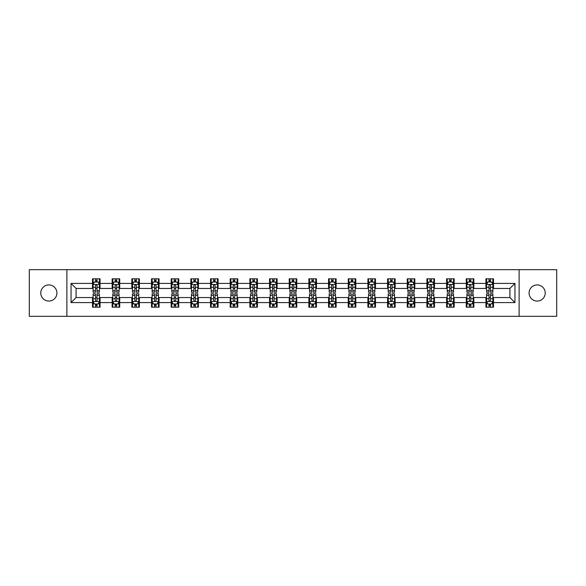 <?xml version="1.0" encoding="UTF-8"?>
<svg xmlns="http://www.w3.org/2000/svg" width="586" height="586" viewBox="0 0 586 586"><rect width="100%" height="100%" fill="white"/><g stroke="black" fill="none" stroke-linecap="round" stroke-linejoin="round"><path stroke-width="0.88" d="M537.15 284.928A8.072 8.072 0 0 0 529.085 293A8.072 8.072 0 0 0 537.15 301.072A8.072 8.072 0 0 0 545.222 293A8.072 8.072 0 0 0 537.15 284.928M48.85 284.928A8.072 8.072 0 0 0 40.778 293A8.072 8.072 0 0 0 48.85 301.072A8.072 8.072 0 0 0 56.915 293A8.072 8.072 0 0 0 48.85 284.928M519.115 316.33L556.7 316.33L556.7 269.67L519.115 269.67L519.115 316.33L66.885 316.33L66.885 269.67L29.3 269.67L29.3 316.33L66.885 316.33M519.115 269.67L66.885 269.67M493.515 283.419L493.515 278.811L485.948 278.811L485.948 283.419L473.847 283.419L473.847 278.811L466.28 278.811L466.28 283.419L454.172 283.419L454.172 278.811L446.605 278.811L446.605 283.419L434.497 283.419L434.497 278.811L426.93 278.811L426.93 283.419L414.822 283.419L414.822 278.811L407.255 278.811L407.255 283.419L395.147 283.419L395.147 278.811L387.58 278.811L387.58 283.419L375.48 283.419L375.48 278.811L367.913 278.811L367.913 283.419L355.805 283.419L355.805 278.811L348.238 278.811L348.238 283.419L336.13 283.419L336.13 278.811L328.563 278.811L328.563 283.419L316.455 283.419L316.455 278.811L308.888 278.811L308.888 283.419L296.78 283.419L296.78 278.811L289.22 278.811L289.22 283.419L277.112 283.419L277.112 278.811L269.545 278.811L269.545 283.419L257.437 283.419L257.437 278.811L249.87 278.811L249.87 283.419L237.762 283.419L237.762 278.811L230.195 278.811L230.195 283.419L218.087 283.419L218.087 278.811L210.52 278.811L210.52 283.419L198.42 283.419L198.42 278.811L190.853 278.811L190.853 283.419L178.745 283.419L178.745 278.811L171.178 278.811L171.178 283.419L159.07 283.419L159.07 278.811L151.503 278.811L151.503 283.419L139.395 283.419L139.395 278.811L131.828 278.811L131.828 283.419L119.72 283.419L119.72 278.811L112.153 278.811L112.153 283.419L100.052 283.419L100.052 278.811L92.485 278.811L92.485 283.419L71.045 283.419L71.045 302.581L76.085 297.541L92.485 297.541L92.485 307.189L100.052 307.189L100.052 297.541L112.153 297.541L112.153 307.189L119.72 307.189L119.72 297.541L131.828 297.541L131.828 307.189L139.395 307.189L139.395 297.541L151.503 297.541L151.503 307.189L159.07 307.189L159.07 297.541L171.178 297.541L171.178 307.189L178.745 307.189L178.745 297.541L190.853 297.541L190.853 307.189L198.42 307.189L198.42 297.541L210.52 297.541L210.52 307.189L218.087 307.189L218.087 297.541L230.195 297.541L230.195 307.189L237.762 307.189L237.762 297.541L249.87 297.541L249.87 307.189L257.437 307.189L257.437 297.541L269.545 297.541L269.545 307.189L277.112 307.189L277.112 297.541L289.22 297.541L289.22 307.189L296.78 307.189L296.78 297.541L308.888 297.541L308.888 307.189L316.455 307.189L316.455 297.541L328.563 297.541L328.563 307.189L336.13 307.189L336.13 297.541L348.238 297.541L348.238 307.189L355.805 307.189L355.805 297.541L367.913 297.541L367.913 307.189L375.48 307.189L375.48 297.541L387.58 297.541L387.58 307.189L395.147 307.189L395.147 297.541L407.255 297.541L407.255 307.189L414.822 307.189L414.822 297.541L426.93 297.541L426.93 307.189L434.497 307.189L434.497 297.541L446.605 297.541L446.605 307.189L454.172 307.189L454.172 297.541L466.28 297.541L466.28 307.189L473.847 307.189L473.847 297.541L485.948 297.541L485.948 307.189L493.515 307.189L493.515 297.541L509.915 297.541L509.915 288.459L493.515 288.459L493.515 283.419L514.955 283.419L514.955 302.581L493.515 302.581M485.948 302.581L473.847 302.581M466.28 302.581L454.172 302.581M446.605 302.581L434.497 302.581M426.93 302.581L414.822 302.581M407.255 302.581L395.147 302.581M387.58 302.581L375.48 302.581M367.913 302.581L355.805 302.581M348.238 302.581L336.13 302.581M328.563 302.581L316.455 302.581M308.888 302.581L296.78 302.581M289.22 302.581L277.112 302.581M269.545 302.581L257.437 302.581M249.87 302.581L237.762 302.581M230.195 302.581L218.087 302.581M210.52 302.581L198.42 302.581M190.853 302.581L178.745 302.581M171.178 302.581L159.07 302.581M151.503 302.581L139.395 302.581M131.828 302.581L119.72 302.581M112.153 302.581L100.052 302.581M92.485 302.581L71.045 302.581M485.948 283.419L485.948 288.459L473.847 288.459L473.847 283.419M466.28 283.419L466.28 288.459L454.172 288.459L454.172 283.419M446.605 283.419L446.605 288.459L434.497 288.459L434.497 283.419M426.93 283.419L426.93 288.459L414.822 288.459L414.822 283.419M407.255 283.419L407.255 288.459L395.147 288.459L395.147 283.419M387.58 283.419L387.58 288.459L375.48 288.459L375.48 283.419M367.913 283.419L367.913 288.459L355.805 288.459L355.805 283.419M348.238 283.419L348.238 288.459L336.13 288.459L336.13 283.419M328.563 283.419L328.563 288.459L316.455 288.459L316.455 283.419M308.888 283.419L308.888 288.459L296.78 288.459L296.78 283.419M289.22 283.419L289.22 288.459L277.112 288.459L277.112 283.419M269.545 283.419L269.545 288.459L257.437 288.459L257.437 283.419M249.87 283.419L249.87 288.459L237.762 288.459L237.762 283.419M230.195 283.419L230.195 288.459L218.087 288.459L218.087 283.419M210.52 283.419L210.52 288.459L198.42 288.459L198.42 283.419M190.853 283.419L190.853 288.459L178.745 288.459L178.745 283.419M171.178 283.419L171.178 288.459L159.07 288.459L159.07 283.419M151.503 283.419L151.503 288.459L139.395 288.459L139.395 283.419M131.828 283.419L131.828 288.459L119.72 288.459L119.72 283.419M112.153 283.419L112.153 288.459L100.052 288.459L100.052 283.419M92.485 283.419L92.485 288.459L76.085 288.459L71.045 283.419M76.085 288.459L76.085 297.541M514.955 302.581L509.915 297.541M509.915 288.459L514.955 283.419M92.485 281.969L93.115 281.969M95.511 281.969L97.02 281.969M99.415 281.969L100.052 281.969M92.485 288.334L93.115 288.334M95.511 288.334L97.02 288.334M99.415 288.334L100.052 288.334M92.485 297.666L93.115 297.666M95.511 297.666L97.02 297.666M99.415 297.666L100.052 297.666M92.485 304.031L93.115 304.031M95.511 304.031L97.02 304.031M99.415 304.031L100.052 304.031M112.153 297.666L112.783 297.666M115.186 297.666L116.695 297.666M119.09 297.666L119.72 297.666M112.153 304.031L112.783 304.031M115.186 304.031L116.695 304.031M119.09 304.031L119.72 304.031M112.153 281.969L112.783 281.969M115.186 281.969L116.695 281.969M119.09 281.969L119.72 281.969M112.153 288.334L112.783 288.334M115.186 288.334L116.695 288.334M119.09 288.334L119.72 288.334M131.828 297.666L132.458 297.666M134.853 297.666L136.37 297.666M138.765 297.666L139.395 297.666M131.828 304.031L132.458 304.031M134.853 304.031L136.37 304.031M138.765 304.031L139.395 304.031M131.828 281.969L132.458 281.969M134.853 281.969L136.37 281.969M138.765 281.969L139.395 281.969M131.828 288.334L132.458 288.334M134.853 288.334L136.37 288.334M138.765 288.334L139.395 288.334M151.503 297.666L152.133 297.666M154.528 297.666L156.044 297.666M158.44 297.666L159.07 297.666M151.503 304.031L152.133 304.031M154.528 304.031L156.044 304.031M158.44 304.031L159.07 304.031M151.503 281.969L152.133 281.969M154.528 281.969L156.044 281.969M158.44 281.969L159.07 281.969M151.503 288.334L152.133 288.334M154.528 288.334L156.044 288.334M158.44 288.334L159.07 288.334M171.178 297.666L171.808 297.666M174.203 297.666L175.719 297.666M178.115 297.666L178.745 297.666M171.178 304.031L171.808 304.031M174.203 304.031L175.719 304.031M178.115 304.031L178.745 304.031M171.178 281.969L171.808 281.969M174.203 281.969L175.719 281.969M178.115 281.969L178.745 281.969M171.178 288.334L171.808 288.334M174.203 288.334L175.719 288.334M178.115 288.334L178.745 288.334M190.853 297.666L191.483 297.666M193.878 297.666L195.387 297.666M197.782 297.666L198.42 297.666M190.853 304.031L191.483 304.031M193.878 304.031L195.387 304.031M197.782 304.031L198.42 304.031M190.853 281.969L191.483 281.969M193.878 281.969L195.387 281.969M197.782 281.969L198.42 281.969M190.853 288.334L191.483 288.334M193.878 288.334L195.387 288.334M197.782 288.334L198.42 288.334M210.52 297.666L211.15 297.666M213.553 297.666L215.062 297.666M217.457 297.666L218.087 297.666M210.52 304.031L211.15 304.031M213.553 304.031L215.062 304.031M217.457 304.031L218.087 304.031M210.52 281.969L211.15 281.969M213.553 281.969L215.062 281.969M217.457 281.969L218.087 281.969M210.52 288.334L211.15 288.334M213.553 288.334L215.062 288.334M217.457 288.334L218.087 288.334M230.195 297.666L230.825 297.666M233.221 297.666L234.737 297.666M237.132 297.666L237.762 297.666M230.195 304.031L230.825 304.031M233.221 304.031L234.737 304.031M237.132 304.031L237.762 304.031M230.195 281.969L230.825 281.969M233.221 281.969L234.737 281.969M237.132 281.969L237.762 281.969M230.195 288.334L230.825 288.334M233.221 288.334L234.737 288.334M237.132 288.334L237.762 288.334M249.87 297.666L250.5 297.666M252.896 297.666L254.412 297.666M256.807 297.666L257.437 297.666M249.87 304.031L250.5 304.031M252.896 304.031L254.412 304.031M256.807 304.031L257.437 304.031M249.87 281.969L250.5 281.969M252.896 281.969L254.412 281.969M256.807 281.969L257.437 281.969M249.87 288.334L250.5 288.334M252.896 288.334L254.412 288.334M256.807 288.334L257.437 288.334M269.545 297.666L270.175 297.666M272.571 297.666L274.087 297.666M276.482 297.666L277.112 297.666M269.545 304.031L270.175 304.031M272.571 304.031L274.087 304.031M276.482 304.031L277.112 304.031M269.545 281.969L270.175 281.969M272.571 281.969L274.087 281.969M276.482 281.969L277.112 281.969M269.545 288.334L270.175 288.334M272.571 288.334L274.087 288.334M276.482 288.334L277.112 288.334M289.22 297.666L289.85 297.666M292.246 297.666L293.754 297.666M296.15 297.666L296.78 297.666M289.22 304.031L289.85 304.031M292.246 304.031L293.754 304.031M296.15 304.031L296.78 304.031M289.22 281.969L289.85 281.969M292.246 281.969L293.754 281.969M296.15 281.969L296.78 281.969M289.22 288.334L289.85 288.334M292.246 288.334L293.754 288.334M296.15 288.334L296.78 288.334M308.888 297.666L309.518 297.666M311.913 297.666L313.429 297.666M315.825 297.666L316.455 297.666M308.888 304.031L309.518 304.031M311.913 304.031L313.429 304.031M315.825 304.031L316.455 304.031M308.888 281.969L309.518 281.969M311.913 281.969L313.429 281.969M315.825 281.969L316.455 281.969M308.888 288.334L309.518 288.334M311.913 288.334L313.429 288.334M315.825 288.334L316.455 288.334M328.563 297.666L329.193 297.666M331.588 297.666L333.104 297.666M335.5 297.666L336.13 297.666M328.563 304.031L329.193 304.031M331.588 304.031L333.104 304.031M335.5 304.031L336.13 304.031M328.563 281.969L329.193 281.969M331.588 281.969L333.104 281.969M335.5 281.969L336.13 281.969M328.563 288.334L329.193 288.334M331.588 288.334L333.104 288.334M335.5 288.334L336.13 288.334M348.238 297.666L348.868 297.666M351.263 297.666L352.779 297.666M355.175 297.666L355.805 297.666M348.238 304.031L348.868 304.031M351.263 304.031L352.779 304.031M355.175 304.031L355.805 304.031M348.238 281.969L348.868 281.969M351.263 281.969L352.779 281.969M355.175 281.969L355.805 281.969M348.238 288.334L348.868 288.334M351.263 288.334L352.779 288.334M355.175 288.334L355.805 288.334M367.913 297.666L368.543 297.666M370.938 297.666L372.447 297.666M374.85 297.666L375.48 297.666M367.913 304.031L368.543 304.031M370.938 304.031L372.447 304.031M374.85 304.031L375.48 304.031M367.913 281.969L368.543 281.969M370.938 281.969L372.447 281.969M374.85 281.969L375.48 281.969M367.913 288.334L368.543 288.334M370.938 288.334L372.447 288.334M374.85 288.334L375.48 288.334M387.58 297.666L388.218 297.666M390.613 297.666L392.122 297.666M394.517 297.666L395.147 297.666M387.58 304.031L388.218 304.031M390.613 304.031L392.122 304.031M394.517 304.031L395.147 304.031M387.58 281.969L388.218 281.969M390.613 281.969L392.122 281.969M394.517 281.969L395.147 281.969M387.58 288.334L388.218 288.334M390.613 288.334L392.122 288.334M394.517 288.334L395.147 288.334M407.255 297.666L407.885 297.666M410.281 297.666L411.797 297.666M414.192 297.666L414.822 297.666M407.255 304.031L407.885 304.031M410.281 304.031L411.797 304.031M414.192 304.031L414.822 304.031M407.255 281.969L407.885 281.969M410.281 281.969L411.797 281.969M414.192 281.969L414.822 281.969M407.255 288.334L407.885 288.334M410.281 288.334L411.797 288.334M414.192 288.334L414.822 288.334M426.93 297.666L427.56 297.666M429.956 297.666L431.472 297.666M433.867 297.666L434.497 297.666M426.93 304.031L427.56 304.031M429.956 304.031L431.472 304.031M433.867 304.031L434.497 304.031M426.93 281.969L427.56 281.969M429.956 281.969L431.472 281.969M433.867 281.969L434.497 281.969M426.93 288.334L427.56 288.334M429.956 288.334L431.472 288.334M433.867 288.334L434.497 288.334M446.605 297.666L447.235 297.666M449.63 297.666L451.147 297.666M453.542 297.666L454.172 297.666M446.605 304.031L447.235 304.031M449.63 304.031L451.147 304.031M453.542 304.031L454.172 304.031M446.605 281.969L447.235 281.969M449.63 281.969L451.147 281.969M453.542 281.969L454.172 281.969M446.605 288.334L447.235 288.334M449.63 288.334L451.147 288.334M453.542 288.334L454.172 288.334M466.28 297.666L466.91 297.666M469.305 297.666L470.814 297.666M473.217 297.666L473.847 297.666M466.28 304.031L466.91 304.031M469.305 304.031L470.814 304.031M473.217 304.031L473.847 304.031M466.28 281.969L466.91 281.969M469.305 281.969L470.814 281.969M473.217 281.969L473.847 281.969M466.28 288.334L466.91 288.334M469.305 288.334L470.814 288.334M473.217 288.334L473.847 288.334M485.948 297.666L486.585 297.666M488.98 297.666L490.489 297.666M492.885 297.666L493.515 297.666M485.948 304.031L486.585 304.031M488.98 304.031L490.489 304.031M492.885 304.031L493.515 304.031M485.948 281.969L486.585 281.969M488.98 281.969L490.489 281.969M492.885 281.969L493.515 281.969M485.948 288.334L486.585 288.334M488.98 288.334L490.489 288.334M492.885 288.334L493.515 288.334M97.02 280.452L95.511 280.452M99.415 290.663L97.02 290.663L97.02 292.246L99.415 292.246L99.415 284.547L98.155 282.027L94.375 282.027L93.115 284.547L93.115 292.246L95.511 292.246L95.511 290.663L93.115 290.663M93.115 284.547L93.115 278.811M99.415 284.547L99.415 278.811M95.511 282.027L95.511 278.811M97.02 278.811L97.02 282.027M97.02 290.663L97.02 285.499C96.522 284.525 96.016 284.525 95.511 285.499L95.511 290.663M95.511 305.548L97.02 305.548M93.115 295.337L95.511 295.337L95.511 293.754L93.115 293.754L93.115 301.453L94.375 303.973L98.155 303.973L99.415 301.453L99.415 293.754L97.02 293.754L97.02 295.337L99.415 295.337M99.415 301.453L99.415 307.189M93.115 301.453L93.115 307.189M97.02 303.973L97.02 307.189M95.511 307.189L95.511 303.973M95.511 295.337L95.511 300.501C96.016 301.475 96.514 301.475 97.02 300.501L97.02 295.337M116.695 280.452L115.186 280.452M119.09 290.663L116.695 290.663L116.695 292.246L119.09 292.246L119.09 284.547L117.83 282.027L114.05 282.027L112.783 284.547L112.783 292.246L115.186 292.246L115.186 290.663L112.783 290.663M112.783 284.547L112.783 278.811M119.09 284.547L119.09 278.811M115.186 282.027L115.186 278.811M116.695 278.811L116.695 282.027M116.695 290.663L116.695 285.499C116.189 284.525 115.684 284.525 115.186 285.499L115.186 290.663M136.37 280.452L134.853 280.452M138.765 290.663L136.37 290.663L136.37 292.246L138.765 292.246L138.765 284.547L137.505 282.027L133.718 282.027L132.458 284.547L132.458 292.246L134.853 292.246L134.853 290.663L132.458 290.663M132.458 284.547L132.458 278.811M138.765 284.547L138.765 278.811M134.853 282.027L134.853 278.811M136.37 278.811L136.37 282.027M136.37 290.663L136.37 285.499C135.864 284.525 135.359 284.525 134.853 285.499L134.853 290.663M115.186 305.548L116.695 305.548M112.783 295.337L115.186 295.337L115.186 293.754L112.783 293.754L112.783 301.453L114.05 303.973L117.83 303.973L119.09 301.453L119.09 293.754L116.695 293.754L116.695 295.337L119.09 295.337M119.09 301.453L119.09 307.189M112.783 301.453L112.783 307.189M116.695 303.973L116.695 307.189M115.186 307.189L115.186 303.973M115.186 295.337L115.186 300.501C115.684 301.475 116.189 301.475 116.695 300.501L116.695 295.337M134.853 305.548L136.37 305.548M132.458 295.337L134.853 295.337L134.853 293.754L132.458 293.754L132.458 301.453L133.718 303.973L137.505 303.973L138.765 301.453L138.765 293.754L136.37 293.754L136.37 295.337L138.765 295.337M138.765 301.453L138.765 307.189M132.458 301.453L132.458 307.189M136.37 303.973L136.37 307.189M134.853 307.189L134.853 303.973M134.853 295.337L134.853 300.501C135.359 301.475 135.864 301.475 136.37 300.501L136.37 295.337M156.044 280.452L154.528 280.452M158.44 290.663L156.044 290.663L156.044 292.246L158.44 292.246L158.44 284.547L157.18 282.027L153.393 282.027L152.133 284.547L152.133 292.246L154.528 292.246L154.528 290.663L152.133 290.663M152.133 284.547L152.133 278.811M158.44 284.547L158.44 278.811M154.528 282.027L154.528 278.811M156.044 278.811L156.044 282.027M156.044 290.663L156.044 285.499C155.539 284.525 155.034 284.525 154.528 285.499L154.528 290.663M175.719 280.452L174.203 280.452M178.115 290.663L175.719 290.663L175.719 292.246L178.115 292.246L178.115 284.547L176.847 282.027L173.068 282.027L171.808 284.547L171.808 292.246L174.203 292.246L174.203 290.663L171.808 290.663M171.808 284.547L171.808 278.811M178.115 284.547L178.115 278.811M174.203 282.027L174.203 278.811M175.719 278.811L175.719 282.027M175.719 290.663L175.719 285.499C175.214 284.525 174.709 284.525 174.203 285.499L174.203 290.663M195.387 280.452L193.878 280.452M197.782 290.663L195.387 290.663L195.387 292.246L197.782 292.246L197.782 284.547L196.522 282.027L192.743 282.027L191.483 284.547L191.483 292.246L193.878 292.246L193.878 290.663L191.483 290.663M191.483 284.547L191.483 278.811M197.782 284.547L197.782 278.811M193.878 282.027L193.878 278.811M195.387 278.811L195.387 282.027M195.387 290.663L195.387 285.499C194.889 284.525 194.384 284.525 193.878 285.499L193.878 290.663M154.528 305.548L156.044 305.548M152.133 295.337L154.528 295.337L154.528 293.754L152.133 293.754L152.133 301.453L153.393 303.973L157.18 303.973L158.44 301.453L158.44 293.754L156.044 293.754L156.044 295.337L158.44 295.337M158.44 301.453L158.44 307.189M152.133 301.453L152.133 307.189M156.044 303.973L156.044 307.189M154.528 307.189L154.528 303.973M154.528 295.337L154.528 300.501C155.034 301.475 155.539 301.475 156.044 300.501L156.044 295.337M174.203 305.548L175.719 305.548M171.808 295.337L174.203 295.337L174.203 293.754L171.808 293.754L171.808 301.453L173.068 303.973L176.847 303.973L178.115 301.453L178.115 293.754L175.719 293.754L175.719 295.337L178.115 295.337M178.115 301.453L178.115 307.189M171.808 301.453L171.808 307.189M175.719 303.973L175.719 307.189M174.203 307.189L174.203 303.973M174.203 295.337L174.203 300.501C174.709 301.475 175.214 301.475 175.719 300.501L175.719 295.337M193.878 305.548L195.387 305.548M191.483 295.337L193.878 295.337L193.878 293.754L191.483 293.754L191.483 301.453L192.743 303.973L196.522 303.973L197.782 301.453L197.782 293.754L195.387 293.754L195.387 295.337L197.782 295.337M197.782 301.453L197.782 307.189M191.483 301.453L191.483 307.189M195.387 303.973L195.387 307.189M193.878 307.189L193.878 303.973M193.878 295.337L193.878 300.501C194.376 301.475 194.882 301.475 195.387 300.501L195.387 295.337M215.062 280.452L213.553 280.452M217.457 290.663L215.062 290.663L215.062 292.246L217.457 292.246L217.457 284.547L216.197 282.027L212.418 282.027L211.15 284.547L211.15 292.246L213.553 292.246L213.553 290.663L211.15 290.663M211.15 284.547L211.15 278.811M217.457 284.547L217.457 278.811M213.553 282.027L213.553 278.811M215.062 278.811L215.062 282.027M215.062 290.663L215.062 285.499C214.557 284.525 214.051 284.525 213.553 285.499L213.553 290.663M213.553 305.548L215.062 305.548M211.15 295.337L213.553 295.337L213.553 293.754L211.15 293.754L211.15 301.453L212.418 303.973L216.197 303.973L217.457 301.453L217.457 293.754L215.062 293.754L215.062 295.337L217.457 295.337M217.457 301.453L217.457 307.189M211.15 301.453L211.15 307.189M215.062 303.973L215.062 307.189M213.553 307.189L213.553 303.973M213.553 295.337L213.553 300.501C214.051 301.475 214.557 301.475 215.062 300.501L215.062 295.337M234.737 280.452L233.221 280.452M237.132 290.663L234.737 290.663L234.737 292.246L237.132 292.246L237.132 284.547L235.872 282.027L232.085 282.027L230.825 284.547L230.825 292.246L233.221 292.246L233.221 290.663L230.825 290.663M230.825 284.547L230.825 278.811M237.132 284.547L237.132 278.811M233.221 282.027L233.221 278.811M234.737 278.811L234.737 282.027M234.737 290.663L234.737 285.499C234.232 284.525 233.726 284.525 233.221 285.499L233.221 290.663M233.221 305.548L234.737 305.548M230.825 295.337L233.221 295.337L233.221 293.754L230.825 293.754L230.825 301.453L232.085 303.973L235.872 303.973L237.132 301.453L237.132 293.754L234.737 293.754L234.737 295.337L237.132 295.337M237.132 301.453L237.132 307.189M230.825 301.453L230.825 307.189M234.737 303.973L234.737 307.189M233.221 307.189L233.221 303.973M233.221 295.337L233.221 300.501C233.726 301.475 234.232 301.475 234.737 300.501L234.737 295.337M254.412 280.452L252.896 280.452M256.807 290.663L254.412 290.663L254.412 292.246L256.807 292.246L256.807 284.547L255.547 282.027L251.76 282.027L250.5 284.547L250.5 292.246L252.896 292.246L252.896 290.663L250.5 290.663M250.5 284.547L250.5 278.811M256.807 284.547L256.807 278.811M252.896 282.027L252.896 278.811M254.412 278.811L254.412 282.027M254.412 290.663L254.412 285.499C253.906 284.525 253.401 284.525 252.896 285.499L252.896 290.663M252.896 305.548L254.412 305.548M250.5 295.337L252.896 295.337L252.896 293.754L250.5 293.754L250.5 301.453L251.76 303.973L255.547 303.973L256.807 301.453L256.807 293.754L254.412 293.754L254.412 295.337L256.807 295.337M256.807 301.453L256.807 307.189M250.5 301.453L250.5 307.189M254.412 303.973L254.412 307.189M252.896 307.189L252.896 303.973M252.896 295.337L252.896 300.501C253.401 301.475 253.906 301.475 254.412 300.501L254.412 295.337M274.087 280.452L272.571 280.452M276.482 290.663L274.087 290.663L274.087 292.246L276.482 292.246L276.482 284.547L275.215 282.027L271.435 282.027L270.175 284.547L270.175 292.246L272.571 292.246L272.571 290.663L270.175 290.663M270.175 284.547L270.175 278.811M276.482 284.547L276.482 278.811M272.571 282.027L272.571 278.811M274.087 278.811L274.087 282.027M274.087 290.663L274.087 285.499C273.581 284.525 273.076 284.525 272.571 285.499L272.571 290.663M272.571 305.548L274.087 305.548M270.175 295.337L272.571 295.337L272.571 293.754L270.175 293.754L270.175 301.453L271.435 303.973L275.215 303.973L276.482 301.453L276.482 293.754L274.087 293.754L274.087 295.337L276.482 295.337M276.482 301.453L276.482 307.189M270.175 301.453L270.175 307.189M274.087 303.973L274.087 307.189M272.571 307.189L272.571 303.973M272.571 295.337L272.571 300.501C273.076 301.475 273.581 301.475 274.087 300.501L274.087 295.337M293.754 280.452L292.246 280.452M296.15 290.663L293.754 290.663L293.754 292.246L296.15 292.246L296.15 284.547L294.89 282.027L291.11 282.027L289.85 284.547L289.85 292.246L292.246 292.246L292.246 290.663L289.85 290.663M289.85 284.547L289.85 278.811M296.15 284.547L296.15 278.811M292.246 282.027L292.246 278.811M293.754 278.811L293.754 282.027M293.754 290.663L293.754 285.499C293.256 284.525 292.751 284.525 292.246 285.499L292.246 290.663M292.246 305.548L293.754 305.548M289.85 295.337L292.246 295.337L292.246 293.754L289.85 293.754L289.85 301.453L291.11 303.973L294.89 303.973L296.15 301.453L296.15 293.754L293.754 293.754L293.754 295.337L296.15 295.337M296.15 301.453L296.15 307.189M289.85 301.453L289.85 307.189M293.754 303.973L293.754 307.189M292.246 307.189L292.246 303.973M292.246 295.337L292.246 300.501C292.744 301.475 293.249 301.475 293.754 300.501L293.754 295.337M313.429 280.452L311.913 280.452M315.825 290.663L313.429 290.663L313.429 292.246L315.825 292.246L315.825 284.547L314.565 282.027L310.785 282.027L309.518 284.547L309.518 292.246L311.913 292.246L311.913 290.663L309.518 290.663M309.518 284.547L309.518 278.811M315.825 284.547L315.825 278.811M311.913 282.027L311.913 278.811M313.429 278.811L313.429 282.027M313.429 290.663L313.429 285.499C312.924 284.525 312.419 284.525 311.913 285.499L311.913 290.663M311.913 305.548L313.429 305.548M309.518 295.337L311.913 295.337L311.913 293.754L309.518 293.754L309.518 301.453L310.785 303.973L314.565 303.973L315.825 301.453L315.825 293.754L313.429 293.754L313.429 295.337L315.825 295.337M315.825 301.453L315.825 307.189M309.518 301.453L309.518 307.189M313.429 303.973L313.429 307.189M311.913 307.189L311.913 303.973M311.913 295.337L311.913 300.501C312.419 301.475 312.924 301.475 313.429 300.501L313.429 295.337M333.104 280.452L331.588 280.452M335.5 290.663L333.104 290.663L333.104 292.246L335.5 292.246L335.5 284.547L334.24 282.027L330.453 282.027L329.193 284.547L329.193 292.246L331.588 292.246L331.588 290.663L329.193 290.663M329.193 284.547L329.193 278.811M335.5 284.547L335.5 278.811M331.588 282.027L331.588 278.811M333.104 278.811L333.104 282.027M333.104 290.663L333.104 285.499C332.599 284.525 332.094 284.525 331.588 285.499L331.588 290.663M331.588 305.548L333.104 305.548M329.193 295.337L331.588 295.337L331.588 293.754L329.193 293.754L329.193 301.453L330.453 303.973L334.24 303.973L335.5 301.453L335.5 293.754L333.104 293.754L333.104 295.337L335.5 295.337M335.5 301.453L335.5 307.189M329.193 301.453L329.193 307.189M333.104 303.973L333.104 307.189M331.588 307.189L331.588 303.973M331.588 295.337L331.588 300.501C332.094 301.475 332.599 301.475 333.104 300.501L333.104 295.337M352.779 280.452L351.263 280.452M355.175 290.663L352.779 290.663L352.779 292.246L355.175 292.246L355.175 284.547L353.915 282.027L350.128 282.027L348.868 284.547L348.868 292.246L351.263 292.246L351.263 290.663L348.868 290.663M348.868 284.547L348.868 278.811M355.175 284.547L355.175 278.811M351.263 282.027L351.263 278.811M352.779 278.811L352.779 282.027M352.779 290.663L352.779 285.499C352.274 284.525 351.768 284.525 351.263 285.499L351.263 290.663M351.263 305.548L352.779 305.548M348.868 295.337L351.263 295.337L351.263 293.754L348.868 293.754L348.868 301.453L350.128 303.973L353.915 303.973L355.175 301.453L355.175 293.754L352.779 293.754L352.779 295.337L355.175 295.337M355.175 301.453L355.175 307.189M348.868 301.453L348.868 307.189M352.779 303.973L352.779 307.189M351.263 307.189L351.263 303.973M351.263 295.337L351.263 300.501C351.768 301.475 352.274 301.475 352.779 300.501L352.779 295.337M372.447 280.452L370.938 280.452M374.85 290.663L372.447 290.663L372.447 292.246L374.85 292.246L374.85 284.547L373.582 282.027L369.803 282.027L368.543 284.547L368.543 292.246L370.938 292.246L370.938 290.663L368.543 290.663M368.543 284.547L368.543 278.811M374.85 284.547L374.85 278.811M370.938 282.027L370.938 278.811M372.447 278.811L372.447 282.027M372.447 290.663L372.447 285.499C371.949 284.525 371.443 284.525 370.938 285.499L370.938 290.663M370.938 305.548L372.447 305.548M368.543 295.337L370.938 295.337L370.938 293.754L368.543 293.754L368.543 301.453L369.803 303.973L373.582 303.973L374.85 301.453L374.85 293.754L372.447 293.754L372.447 295.337L374.85 295.337M374.85 301.453L374.85 307.189M368.543 301.453L368.543 307.189M372.447 303.973L372.447 307.189M370.938 307.189L370.938 303.973M370.938 295.337L370.938 300.501C371.443 301.475 371.949 301.475 372.447 300.501L372.447 295.337M392.122 280.452L390.613 280.452M394.517 290.663L392.122 290.663L392.122 292.246L394.517 292.246L394.517 284.547L393.257 282.027L389.478 282.027L388.218 284.547L388.218 292.246L390.613 292.246L390.613 290.663L388.218 290.663M388.218 284.547L388.218 278.811M394.517 284.547L394.517 278.811M390.613 282.027L390.613 278.811M392.122 278.811L392.122 282.027M392.122 290.663L392.122 285.499C391.624 284.525 391.118 284.525 390.613 285.499L390.613 290.663M390.613 305.548L392.122 305.548M388.218 295.337L390.613 295.337L390.613 293.754L388.218 293.754L388.218 301.453L389.478 303.973L393.257 303.973L394.517 301.453L394.517 293.754L392.122 293.754L392.122 295.337L394.517 295.337M394.517 301.453L394.517 307.189M388.218 301.453L388.218 307.189M392.122 303.973L392.122 307.189M390.613 307.189L390.613 303.973M390.613 295.337L390.613 300.501C391.111 301.475 391.616 301.475 392.122 300.501L392.122 295.337M411.797 280.452L410.281 280.452M414.192 290.663L411.797 290.663L411.797 292.246L414.192 292.246L414.192 284.547L412.932 282.027L409.153 282.027L407.885 284.547L407.885 292.246L410.281 292.246L410.281 290.663L407.885 290.663M407.885 284.547L407.885 278.811M414.192 284.547L414.192 278.811M410.281 282.027L410.281 278.811M411.797 278.811L411.797 282.027M411.797 290.663L411.797 285.499C411.291 284.525 410.786 284.525 410.281 285.499L410.281 290.663M410.281 305.548L411.797 305.548M407.885 295.337L410.281 295.337L410.281 293.754L407.885 293.754L407.885 301.453L409.153 303.973L412.932 303.973L414.192 301.453L414.192 293.754L411.797 293.754L411.797 295.337L414.192 295.337M414.192 301.453L414.192 307.189M407.885 301.453L407.885 307.189M411.797 303.973L411.797 307.189M410.281 307.189L410.281 303.973M410.281 295.337L410.281 300.501C410.786 301.475 411.291 301.475 411.797 300.501L411.797 295.337M431.472 280.452L429.956 280.452M433.867 290.663L431.472 290.663L431.472 292.246L433.867 292.246L433.867 284.547L432.607 282.027L428.82 282.027L427.56 284.547L427.56 292.246L429.956 292.246L429.956 290.663L427.56 290.663M427.56 284.547L427.56 278.811M433.867 284.547L433.867 278.811M429.956 282.027L429.956 278.811M431.472 278.811L431.472 282.027M431.472 290.663L431.472 285.499C430.966 284.525 430.461 284.525 429.956 285.499L429.956 290.663M429.956 305.548L431.472 305.548M427.56 295.337L429.956 295.337L429.956 293.754L427.56 293.754L427.56 301.453L428.82 303.973L432.607 303.973L433.867 301.453L433.867 293.754L431.472 293.754L431.472 295.337L433.867 295.337M433.867 301.453L433.867 307.189M427.56 301.453L427.56 307.189M431.472 303.973L431.472 307.189M429.956 307.189L429.956 303.973M429.956 295.337L429.956 300.501C430.461 301.475 430.966 301.475 431.472 300.501L431.472 295.337M451.147 280.452L449.63 280.452M453.542 290.663L451.147 290.663L451.147 292.246L453.542 292.246L453.542 284.547L452.282 282.027L448.495 282.027L447.235 284.547L447.235 292.246L449.63 292.246L449.63 290.663L447.235 290.663M447.235 284.547L447.235 278.811M453.542 284.547L453.542 278.811M449.63 282.027L449.63 278.811M451.147 278.811L451.147 282.027M451.147 290.663L451.147 285.499C450.641 284.525 450.136 284.525 449.63 285.499L449.63 290.663M449.63 305.548L451.147 305.548M447.235 295.337L449.63 295.337L449.63 293.754L447.235 293.754L447.235 301.453L448.495 303.973L452.282 303.973L453.542 301.453L453.542 293.754L451.147 293.754L451.147 295.337L453.542 295.337M453.542 301.453L453.542 307.189M447.235 301.453L447.235 307.189M451.147 303.973L451.147 307.189M449.63 307.189L449.63 303.973M449.63 295.337L449.63 300.501C450.136 301.475 450.641 301.475 451.147 300.501L451.147 295.337M470.814 280.452L469.305 280.452M473.217 290.663L470.814 290.663L470.814 292.246L473.217 292.246L473.217 284.547L471.95 282.027L468.17 282.027L466.91 284.547L466.91 292.246L469.305 292.246L469.305 290.663L466.91 290.663M466.91 284.547L466.91 278.811M473.217 284.547L473.217 278.811M469.305 282.027L469.305 278.811M470.814 278.811L470.814 282.027M470.814 290.663L470.814 285.499C470.316 284.525 469.811 284.525 469.305 285.499L469.305 290.663M469.305 305.548L470.814 305.548M466.91 295.337L469.305 295.337L469.305 293.754L466.91 293.754L466.91 301.453L468.17 303.973L471.95 303.973L473.217 301.453L473.217 293.754L470.814 293.754L470.814 295.337L473.217 295.337M473.217 301.453L473.217 307.189M466.91 301.453L466.91 307.189M470.814 303.973L470.814 307.189M469.305 307.189L469.305 303.973M469.305 295.337L469.305 300.501C469.811 301.475 470.316 301.475 470.814 300.501L470.814 295.337M490.489 280.452L488.98 280.452M492.885 290.663L490.489 290.663L490.489 292.246L492.885 292.246L492.885 284.547L491.625 282.027L487.845 282.027L486.585 284.547L486.585 292.246L488.98 292.246L488.98 290.663L486.585 290.663M486.585 284.547L486.585 278.811M492.885 284.547L492.885 278.811M488.98 282.027L488.98 278.811M490.489 278.811L490.489 282.027M490.489 290.663L490.489 285.499C489.984 284.525 489.486 284.525 488.98 285.499L488.98 290.663M488.98 305.548L490.489 305.548M486.585 295.337L488.98 295.337L488.98 293.754L486.585 293.754L486.585 301.453L487.845 303.973L491.625 303.973L492.885 301.453L492.885 293.754L490.489 293.754L490.489 295.337L492.885 295.337M492.885 301.453L492.885 307.189M486.585 301.453L486.585 307.189M490.489 303.973L490.489 307.189M488.98 307.189L488.98 303.973M488.98 295.337L488.98 300.501C489.478 301.475 489.984 301.475 490.489 300.501L490.489 295.337M99.386 284.488L93.145 284.488M93.115 282.181L94.295 282.181M98.236 282.181L99.415 282.181M95.511 287.279L93.115 287.279M99.415 287.279L97.02 287.279M97.02 281.258L95.511 281.258M93.145 301.512L99.386 301.512M99.415 303.819L98.236 303.819M94.295 303.819L93.115 303.819M97.02 298.721L99.415 298.721M93.115 298.721L95.511 298.721M95.511 304.742L97.02 304.742M119.061 284.488L112.82 284.488M112.783 282.181L113.97 282.181M117.903 282.181L119.09 282.181M115.186 287.279L112.783 287.279M119.09 287.279L116.695 287.279M116.695 281.258L115.186 281.258M138.736 284.488L132.495 284.488M132.458 282.181L133.645 282.181M137.578 282.181L138.765 282.181M134.853 287.279L132.458 287.279M138.765 287.279L136.37 287.279M136.37 281.258L134.853 281.258M112.82 301.512L119.061 301.512M119.09 303.819L117.903 303.819M113.97 303.819L112.783 303.819M116.695 298.721L119.09 298.721M112.783 298.721L115.186 298.721M115.186 304.742L116.695 304.742M132.495 301.512L138.736 301.512M138.765 303.819L137.578 303.819M133.645 303.819L132.458 303.819M136.37 298.721L138.765 298.721M132.458 298.721L134.853 298.721M134.853 304.742L136.37 304.742M158.41 284.488L152.162 284.488M152.133 282.181L153.32 282.181M157.253 282.181L158.44 282.181M154.528 287.279L152.133 287.279M158.44 287.279L156.044 287.279M156.044 281.258L154.528 281.258M178.078 284.488L171.837 284.488M171.808 282.181L172.995 282.181M176.928 282.181L178.115 282.181M174.203 287.279L171.808 287.279M178.115 287.279L175.719 287.279M175.719 281.258L174.203 281.258M197.753 284.488L191.512 284.488M191.483 282.181L192.662 282.181M196.603 282.181L197.782 282.181M193.878 287.279L191.483 287.279M197.782 287.279L195.387 287.279M195.387 281.258L193.878 281.258M152.162 301.512L158.41 301.512M158.44 303.819L157.253 303.819M153.32 303.819L152.133 303.819M156.044 298.721L158.44 298.721M152.133 298.721L154.528 298.721M154.528 304.742L156.044 304.742M171.837 301.512L178.078 301.512M178.115 303.819L176.928 303.819M172.995 303.819L171.808 303.819M175.719 298.721L178.115 298.721M171.808 298.721L174.203 298.721M174.203 304.742L175.719 304.742M191.512 301.512L197.753 301.512M197.782 303.819L196.603 303.819M192.662 303.819L191.483 303.819M195.387 298.721L197.782 298.721M191.483 298.721L193.878 298.721M193.878 304.742L195.387 304.742M217.428 284.488L211.187 284.488M211.15 282.181L212.337 282.181M216.271 282.181L217.457 282.181M213.553 287.279L211.15 287.279M217.457 287.279L215.062 287.279M215.062 281.258L213.553 281.258M211.187 301.512L217.428 301.512M217.457 303.819L216.271 303.819M212.337 303.819L211.15 303.819M215.062 298.721L217.457 298.721M211.15 298.721L213.553 298.721M213.553 304.742L215.062 304.742M237.103 284.488L230.855 284.488M230.825 282.181L232.012 282.181M235.946 282.181L237.132 282.181M233.221 287.279L230.825 287.279M237.132 287.279L234.737 287.279M234.737 281.258L233.221 281.258M230.855 301.512L237.103 301.512M237.132 303.819L235.946 303.819M232.012 303.819L230.825 303.819M234.737 298.721L237.132 298.721M230.825 298.721L233.221 298.721M233.221 304.742L234.737 304.742M256.778 284.488L250.53 284.488M250.5 282.181L251.687 282.181M255.621 282.181L256.807 282.181M252.896 287.279L250.5 287.279M256.807 287.279L254.412 287.279M254.412 281.258L252.896 281.258M250.53 301.512L256.778 301.512M256.807 303.819L255.621 303.819M251.687 303.819L250.5 303.819M254.412 298.721L256.807 298.721M250.5 298.721L252.896 298.721M252.896 304.742L254.412 304.742M276.445 284.488L270.205 284.488M270.175 282.181L271.362 282.181M275.295 282.181L276.482 282.181M272.571 287.279L270.175 287.279M276.482 287.279L274.087 287.279M274.087 281.258L272.571 281.258M270.205 301.512L276.445 301.512M276.482 303.819L275.295 303.819M271.362 303.819L270.175 303.819M274.087 298.721L276.482 298.721M270.175 298.721L272.571 298.721M272.571 304.742L274.087 304.742M296.12 284.488L289.88 284.488M289.85 282.181L291.03 282.181M294.97 282.181L296.15 282.181M292.246 287.279L289.85 287.279M296.15 287.279L293.754 287.279M293.754 281.258L292.246 281.258M289.88 301.512L296.12 301.512M296.15 303.819L294.97 303.819M291.03 303.819L289.85 303.819M293.754 298.721L296.15 298.721M289.85 298.721L292.246 298.721M292.246 304.742L293.754 304.742M315.795 284.488L309.555 284.488M309.518 282.181L310.705 282.181M314.638 282.181L315.825 282.181M311.913 287.279L309.518 287.279M315.825 287.279L313.429 287.279M313.429 281.258L311.913 281.258M309.555 301.512L315.795 301.512M315.825 303.819L314.638 303.819M310.705 303.819L309.518 303.819M313.429 298.721L315.825 298.721M309.518 298.721L311.913 298.721M311.913 304.742L313.429 304.742M335.47 284.488L329.222 284.488M329.193 282.181L330.379 282.181M334.313 282.181L335.5 282.181M331.588 287.279L329.193 287.279M335.5 287.279L333.104 287.279M333.104 281.258L331.588 281.258M329.222 301.512L335.47 301.512M335.5 303.819L334.313 303.819M330.379 303.819L329.193 303.819M333.104 298.721L335.5 298.721M329.193 298.721L331.588 298.721M331.588 304.742L333.104 304.742M355.145 284.488L348.897 284.488M348.868 282.181L350.054 282.181M353.988 282.181L355.175 282.181M351.263 287.279L348.868 287.279M355.175 287.279L352.779 287.279M352.779 281.258L351.263 281.258M348.897 301.512L355.145 301.512M355.175 303.819L353.988 303.819M350.054 303.819L348.868 303.819M352.779 298.721L355.175 298.721M348.868 298.721L351.263 298.721M351.263 304.742L352.779 304.742M374.813 284.488L368.572 284.488M368.543 282.181L369.729 282.181M373.663 282.181L374.85 282.181M370.938 287.279L368.543 287.279M374.85 287.279L372.447 287.279M372.447 281.258L370.938 281.258M368.572 301.512L374.813 301.512M374.85 303.819L373.663 303.819M369.729 303.819L368.543 303.819M372.447 298.721L374.85 298.721M368.543 298.721L370.938 298.721M370.938 304.742L372.447 304.742M394.488 284.488L388.247 284.488M388.218 282.181L389.397 282.181M393.338 282.181L394.517 282.181M390.613 287.279L388.218 287.279M394.517 287.279L392.122 287.279M392.122 281.258L390.613 281.258M388.247 301.512L394.488 301.512M394.517 303.819L393.338 303.819M389.397 303.819L388.218 303.819M392.122 298.721L394.517 298.721M388.218 298.721L390.613 298.721M390.613 304.742L392.122 304.742M414.163 284.488L407.922 284.488M407.885 282.181L409.072 282.181M413.005 282.181L414.192 282.181M410.281 287.279L407.885 287.279M414.192 287.279L411.797 287.279M411.797 281.258L410.281 281.258M407.922 301.512L414.163 301.512M414.192 303.819L413.005 303.819M409.072 303.819L407.885 303.819M411.797 298.721L414.192 298.721M407.885 298.721L410.281 298.721M410.281 304.742L411.797 304.742M433.838 284.488L427.59 284.488M427.56 282.181L428.747 282.181M432.68 282.181L433.867 282.181M429.956 287.279L427.56 287.279M433.867 287.279L431.472 287.279M431.472 281.258L429.956 281.258M427.59 301.512L433.838 301.512M433.867 303.819L432.68 303.819M428.747 303.819L427.56 303.819M431.472 298.721L433.867 298.721M427.56 298.721L429.956 298.721M429.956 304.742L431.472 304.742M453.505 284.488L447.265 284.488M447.235 282.181L448.422 282.181M452.355 282.181L453.542 282.181M449.63 287.279L447.235 287.279M453.542 287.279L451.147 287.279M451.147 281.258L449.63 281.258M447.265 301.512L453.505 301.512M453.542 303.819L452.355 303.819M448.422 303.819L447.235 303.819M451.147 298.721L453.542 298.721M447.235 298.721L449.63 298.721M449.63 304.742L451.147 304.742M473.18 284.488L466.939 284.488M466.91 282.181L468.097 282.181M472.03 282.181L473.217 282.181M469.305 287.279L466.91 287.279M473.217 287.279L470.814 287.279M470.814 281.258L469.305 281.258M466.939 301.512L473.18 301.512M473.217 303.819L472.03 303.819M468.097 303.819L466.91 303.819M470.814 298.721L473.217 298.721M466.91 298.721L469.305 298.721M469.305 304.742L470.814 304.742M492.855 284.488L486.614 284.488M486.585 282.181L487.764 282.181M491.705 282.181L492.885 282.181M488.98 287.279L486.585 287.279M492.885 287.279L490.489 287.279M490.489 281.258L488.98 281.258M486.614 301.512L492.855 301.512M492.885 303.819L491.705 303.819M487.764 303.819L486.585 303.819M490.489 298.721L492.885 298.721M486.585 298.721L488.98 298.721M488.98 304.742L490.489 304.742"/></g></svg>
